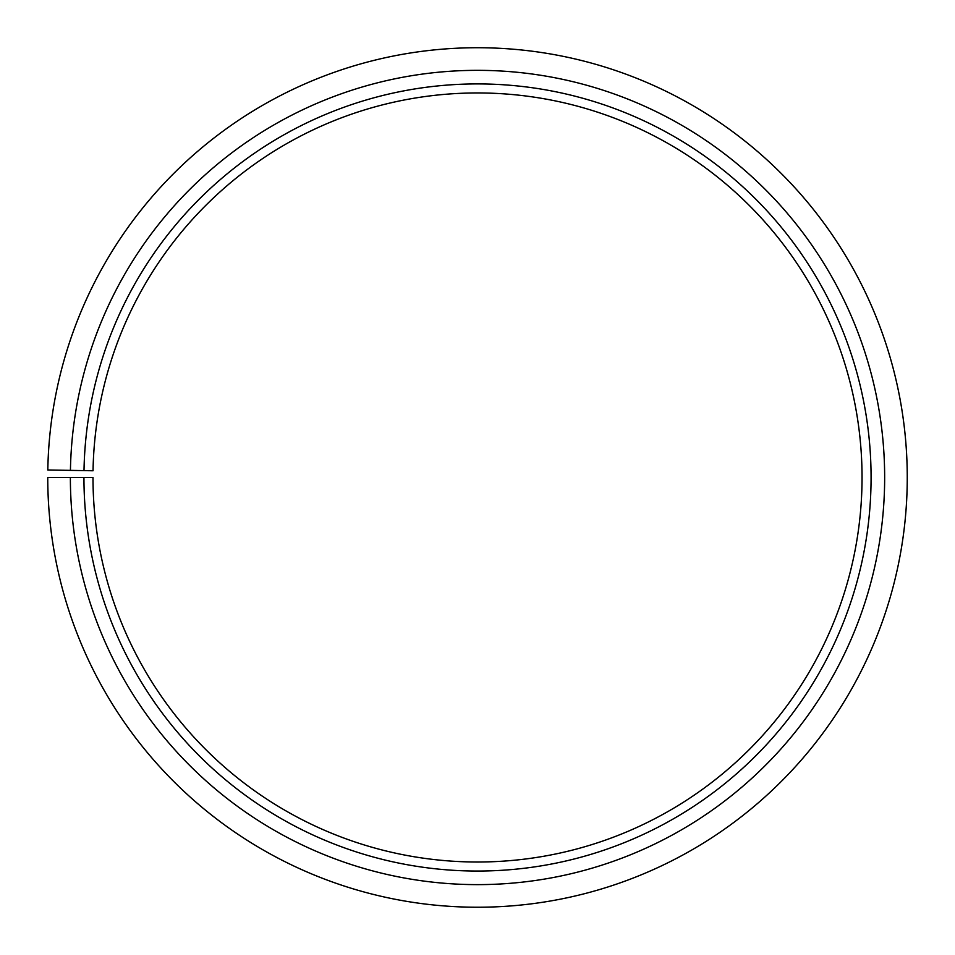 <?xml version="1.0" encoding="UTF-8"?>
<svg xmlns="http://www.w3.org/2000/svg" width="955" height="955" viewBox="0 0 955 955"><rect width="100%" height="100%" fill="white"/><g stroke="black" fill="none" stroke-linecap="round" stroke-linejoin="round"><path stroke-width="1.43" d="M93.041 470.767A384.519 384.519 0 0 1 673.633 146.736A384.519 384.519 0 0 1 667.832 811.607A384.519 384.519 0 0 1 92.993 477.488L83.945 477.488A393.567 393.567 0 0 0 672.308 819.462A393.567 393.567 0 0 0 678.241 138.953A393.567 393.567 0 0 0 84.004 470.612L93.041 470.767M70.372 477.488A407.14 407.14 0 0 0 679.029 831.256A407.14 407.14 0 0 0 685.165 127.278A407.14 407.14 0 0 0 70.431 470.373L47.81 469.979A429.762 429.762 0 0 1 696.708 107.831A429.762 429.762 0 0 1 690.214 850.905A429.762 429.762 0 0 1 47.75 477.488L83.945 477.488M70.431 470.373L84.004 470.612"/></g></svg>
